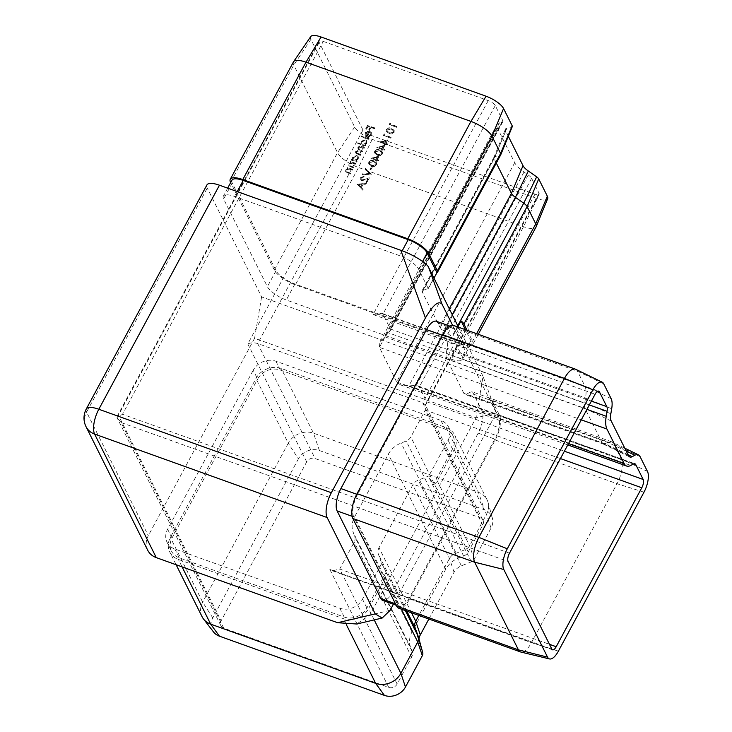 <?xml version="1.0" encoding="UTF-8"?>
<svg xmlns="http://www.w3.org/2000/svg" width="732" height="732" viewBox="0 0 732 732"><rect width="100%" height="100%" fill="white"/><g stroke="black" fill="none" stroke-linecap="round" stroke-linejoin="round"><path stroke-width="0.55" stroke-dasharray="3.66 2.75" d="M361.873 180.163L361.141 179.523L361.215 178.096L364.124 176.439L360.446 177.858L360.336 179.798L361.471 180.777L367.775 179.23L366.009 182.506L366.759 182.78L369.34 177.986L361.873 180.163L360.995 179.23L361.215 178.096M371.289 174.362L365.625 168.662L365.259 169.339L369.761 173.758L362.724 174.042L362.358 174.719L371.334 174.271M370.85 169.778L372.304 167.07L371.554 166.795L370.099 169.513L370.85 169.778L372.304 167.07M371.435 165.999C373.421 166.923 375.141 166.567 376.587 164.938L376.669 163.062L374.015 161.196C372.048 160.244 370.337 160.573 368.891 162.175L368.818 164.133L371.28 165.697C373.274 166.621 374.994 166.274 376.44 164.645L376.587 164.938M377.273 155.138C379.268 156.062 380.988 155.715 382.433 154.086L382.516 152.201L379.862 150.344C377.895 149.392 376.184 149.712 374.738 151.323L374.665 153.272L377.126 154.845C379.121 155.77 380.841 155.413 382.287 153.793L382.433 154.086M385.874 143.536L387.676 140.196L379.707 142.081L384.776 143.902L384.337 144.716L385.087 144.991L385.526 144.177L387.219 144.78L387.557 144.149L385.727 143.243L387.676 140.196M390.394 124.33L390.97 123.241L390 123.388L389.296 124.687L396.625 127.322L396.964 126.682L390.394 124.33L390.97 123.241M352.376 170.172L352.714 169.531L347.371 167.61L347.023 168.25L347.993 168.598L345.879 170.172L345.769 171.883L350.28 174.06L350.628 173.429L346.931 172.011L346.593 170.3L348.954 169.055L352.376 170.172L352.714 169.531M355.596 164.197L355.935 163.565L350.582 161.644L350.244 162.275L351.204 162.623L349.091 164.206L348.99 165.908L353.501 168.085L353.84 167.454L350.143 166.036L349.805 164.334L352.165 163.08L355.596 164.197L355.935 163.565M352.696 159.915L351.699 159.558L351.36 160.198L356.713 162.12L357.051 161.479L356.127 161.15L358.287 159.411L358.369 156.932L356.942 155.724L352.733 157.444L352.696 159.915M368.846 139.583L369.184 138.952L361.672 136.262L361.334 136.893L368.846 139.583L369.184 138.952M369.77 132.254L370.813 133.132L370.721 134.844L368.58 136.335L368.58 137.012L371.344 135.155L371.499 132.895L369.98 131.577L367.876 131.531L365.79 133.187L365.726 135.64L367.281 136.866L369.623 131.961L370.657 132.84L370.721 134.844M370.575 134.551L368.434 136.042L368.434 136.719L371.197 134.862L371.353 132.602L369.834 131.284L367.729 131.229L365.643 132.895L365.543 135.264L367.281 136.866M323.27 41.404L488.253 100.623A6.405 2.086 28.3 0 1 495.262 105.554L502.674 120.396A8.125 2.644 28.3 0 1 502.811 121.732A8.125 2.644 28.3 0 1 501.932 122.299L499.48 122.875A22.427 7.302 -151.7 0 0 497.074 124.44A22.427 7.302 -151.7 0 0 497.44 128.118L514.706 162.705A22.427 7.302 -151.7 0 0 524.021 172.02L528.248 174.994A8.125 2.644 28.3 0 1 531.615 178.37L539.027 193.211A6.405 2.086 28.3 0 1 539.136 194.264A6.405 2.086 28.3 0 1 534.964 194.172L369.98 134.953A6.405 2.086 28.3 0 1 362.971 130.022L319.207 42.364A6.405 2.086 28.3 0 1 319.097 41.312A6.405 2.086 28.3 0 1 323.27 41.404L122.5 414.285L509.49 553.191M374.638 128.823L374.985 128.191L367.656 125.556L365.808 128.997L366.558 129.262L368.068 126.462L370.319 127.267L368.809 130.076L369.559 130.342L371.069 127.542L374.638 128.823L374.985 128.191M361.26 144.103L358.067 142.95L357.728 143.582L365.241 146.281L365.579 145.65L364.655 145.32L366.805 143.573L366.897 141.093L365.469 139.885L361.26 141.605L361.26 144.103M364.115 148.367L364.463 147.727L359.11 145.805L358.762 146.446L359.696 146.775L357.71 148.184L358.122 150.289L355.816 151.716L355.725 153.235L360.318 155.422L360.656 154.791L356.447 152.942L356.53 151.844L360.135 151.149L362.221 151.89L362.56 151.259L358.36 149.401L358.433 148.312L361.864 147.553L364.115 148.367L364.463 147.727M364.316 147.434L358.964 145.512L358.616 146.144L359.549 146.482L357.564 147.891L358.122 150.289L355.816 151.716M388.967 133.425C390.961 134.349 392.681 134.002 394.127 132.373L394.209 130.488L391.547 128.631C389.58 127.67 387.878 127.999 386.423 129.61L386.359 131.559L388.82 133.132C390.815 134.057 392.535 133.7 393.981 132.071L394.127 132.373M384.547 135.182L385.133 134.093L384.154 134.24L383.449 135.548L390.778 138.174L391.117 137.543L384.547 135.182L385.133 134.093M382.946 148.971L384.748 145.622L376.852 147.379L381.857 149.328L381.418 150.142L382.168 150.417L382.607 149.602L384.3 150.206L384.639 149.575L382.799 148.678L384.748 145.622M377.099 159.823L378.902 156.474L371.005 158.24L376.01 160.189L375.571 161.003L376.321 161.269L376.76 160.454L378.453 161.067L378.792 160.436L376.953 159.53L378.902 156.474M366.366 183.503L357.198 184.308L362.761 190.201L363.136 189.506L361.352 187.621L363.072 184.427L366 184.199L366.22 183.21L357.243 184.226M362.971 130.022L247.791 343.93C250.765 342.613 254.059 342.485 257.673 343.528L422.657 402.746L425.301 404.851L425.319 410.066L410.826 436.986A8.125 6.972 153.5 0 1 406.196 441.03L401.118 443.052A22.427 19.252 -26.5 0 0 388.335 454.215L354.562 516.938A22.427 19.252 -26.5 0 0 353.126 532.173L354.736 536.593A8.125 6.972 153.5 0 1 354.215 542.11L339.721 569.029L332.52 570.841L329.848 569.441L551.855 649.128M428.851 619.034L454.06 572.214A12.819 10.998 -26.5 0 1 461.37 565.836L471.371 561.856A4.923 4.218 153.5 0 0 474.171 559.404L491.044 528.065A16.022 13.752 153.5 0 0 492.362 518.1A16.022 13.752 153.5 0 0 484.392 509.765L319.408 450.546A16.022 13.752 153.5 0 0 298.382 458.909L288.271 443.208A19.224 16.497 153.5 0 1 313.497 433.17L478.481 492.389A19.224 16.497 153.5 0 1 487.064 499.8A19.224 16.497 153.5 0 1 488.052 502.39A19.224 16.497 153.5 0 1 486.469 514.349L469.596 545.688A8.125 6.972 153.5 0 1 464.966 549.732L454.965 553.712A9.607 8.253 -26.5 0 0 449.485 558.498L418.832 615.438M446.172 427.671A19.224 16.497 153.5 0 1 454.755 435.083A19.224 16.497 153.5 0 1 454.16 449.631L437.288 480.979A8.125 6.972 153.5 0 1 433.271 484.749L428.87 475.919A8.125 6.972 -26.5 0 1 428.247 476.193L418.247 480.174A9.607 8.253 153.5 0 0 412.775 484.959L379.002 547.682A9.607 8.253 153.5 0 0 378.389 554.206L381.555 562.917A8.125 6.972 -26.5 0 1 381.729 563.475L386.13 572.296A8.125 6.972 153.5 0 1 385.444 577.264L368.571 608.603A19.224 16.497 153.5 0 1 343.345 618.641L178.361 559.422A19.224 16.497 153.5 0 1 169.778 552.01A19.224 16.497 153.5 0 1 170.364 537.462L255.962 378.49A19.224 16.497 153.5 0 1 281.189 368.452L446.172 427.671L478.481 492.389L484.392 509.765M202.087 616.728A19.224 16.497 153.5 0 1 202.673 602.18L288.271 443.208L255.962 378.49M575.672 369.267A19.224 7.622 -70.3 0 1 577.493 371.225L584.905 386.075A20.935 8.308 -70.3 0 1 585.545 397.97L584.694 402.966A9.607 3.816 109.7 0 0 584.996 408.429L602.262 443.016A9.607 3.816 109.7 0 0 603.168 443.995A9.607 3.816 109.7 0 0 603.324 444.059A9.607 3.816 109.7 0 0 605.08 443.793L607.706 442.348A20.935 8.308 -70.3 0 1 611.531 441.762A20.935 8.308 -70.3 0 1 611.861 441.908A20.935 8.308 -70.3 0 1 613.846 444.04L621.258 458.882A19.224 7.622 -70.3 0 1 617.049 483.715L531.45 642.678A19.224 7.622 -70.3 0 1 520.864 652.047M626.272 451.132L607.706 442.348L469.294 392.672A20.935 8.308 109.7 0 1 472.561 391.94L489.177 397.897A20.935 8.308 -70.3 0 1 489.735 398.043A20.935 8.308 -70.3 0 1 492.041 400.322L499.453 415.163A19.224 7.622 -70.3 0 1 495.244 439.996L409.655 598.959A19.224 7.622 -70.3 0 1 398.748 608.228M469.294 392.672L466.668 394.118A9.607 3.816 -70.3 0 1 464.912 394.383A9.607 3.816 -70.3 0 1 463.85 393.34L446.584 358.753A9.607 3.816 -70.3 0 1 446.291 353.291L447.133 348.295A20.935 8.308 109.7 0 0 447.636 342.018L464.253 347.975A20.935 8.308 -70.3 0 0 463.1 342.356L455.688 327.506A19.224 7.622 -70.3 0 0 453.565 325.42M436.309 321.266A17.303 6.863 -70.3 0 1 438.221 323.141L447.636 342.018M472.561 391.94L481.985 410.808A17.303 6.863 -70.3 0 1 478.197 433.152L392.599 592.115A17.303 6.863 -70.3 0 1 382.79 600.46M393.386 604.266L496.369 413.004L452.55 325.237M433.994 278.151L428.339 288.655L418.503 268.964A17.303 5.636 -151.7 0 0 399.59 255.66L234.606 196.441A17.303 5.636 -151.7 0 0 223.342 196.176A17.303 5.636 -151.7 0 0 223.626 199.013L267.39 286.679A17.303 5.636 -151.7 0 0 286.303 299.983L451.287 359.202A17.303 5.636 -151.7 0 0 462.56 359.467A17.303 5.636 -151.7 0 0 462.267 356.63L452.44 336.94L458.095 326.426M428.339 288.655A8.125 2.644 28.3 0 1 428.055 288.747L423.215 289.881A9.607 3.129 -151.7 0 0 422.181 290.549A9.607 3.129 -151.7 0 0 422.346 292.123L439.612 326.71A9.607 3.129 -151.7 0 0 443.601 330.699L451.928 336.564A8.125 2.644 28.3 0 1 452.44 336.94M458.479 327.177L483.047 376.394L261.599 296.908L207.257 188.069A19.224 6.259 28.3 0 1 206.936 184.922M448.625 427.122L453.035 435.943A17.303 14.85 153.5 0 0 445.312 429.272L280.329 370.053A17.303 14.85 153.5 0 0 257.618 379.094L253.217 370.264A17.303 14.85 153.5 0 1 275.918 361.224L440.902 420.442A17.303 14.85 153.5 0 1 448.625 427.122A17.303 14.85 153.5 0 1 448.094 440.216L428.87 475.919M253.217 370.264L167.619 529.227A17.303 14.85 153.5 0 0 167.088 542.321L171.498 551.15A17.303 14.85 153.5 0 1 172.029 538.057L257.618 379.094M381.729 563.475L362.496 599.179A17.303 14.85 153.5 0 1 339.794 608.219L174.811 549A17.303 14.85 153.5 0 1 167.088 542.321M261.599 296.908L254.58 338.294L476.029 417.78L369.752 615.154L356.749 624.003M147.708 550.217A19.224 16.497 153.5 0 1 148.303 535.668L86.614 412.116L207.257 188.069M254.58 338.294L148.303 535.668M496.369 413.004L476.029 417.78L483.047 376.394L496.369 413.004M310.734 36.6A16.022 5.216 -151.7 0 0 310.899 39.382L354.672 127.039A16.022 5.216 -151.7 0 0 372.176 139.364L537.16 198.582A16.022 5.216 -151.7 0 0 547.673 198.656M508.328 136.271L505.748 131.101A12.819 4.172 28.3 0 1 505.473 129.125A12.819 4.172 28.3 0 1 506.91 128.1L511.75 126.965A4.923 1.601 -151.7 0 0 512.299 126.572M354.672 127.039L337.534 152.723A19.224 6.259 -151.7 0 0 358.552 167.509L523.536 226.728A19.224 6.259 -151.7 0 0 536.053 227.012M293.459 61.909A19.224 6.259 -151.7 0 0 293.77 65.056L337.534 152.723L274.344 270.081A19.224 6.259 -151.7 0 0 295.362 284.867L460.346 344.086A19.224 6.259 -151.7 0 0 472.863 344.369A19.224 6.259 -151.7 0 0 472.552 341.222L467.08 330.269M274.344 270.081L230.662 182.579M496.296 163.062L494.146 158.762A9.607 3.129 28.3 0 1 493.944 157.288A9.607 3.129 28.3 0 1 493.99 157.188A9.607 3.129 28.3 0 1 495.024 156.52L499.864 155.385A8.125 2.644 -151.7 0 0 500.734 154.818M223.754 628.184L121.1 422.556L116.983 417.515L117.12 416.426L118.428 415.236L221.091 620.855A6.405 5.499 -26.5 0 0 220.899 625.704A6.405 5.499 -26.5 0 0 223.754 628.184L388.738 687.403A6.405 5.499 -26.5 0 0 397.147 684.054L411.64 657.135A8.125 6.972 -26.5 0 0 412.162 651.608L410.551 647.189A22.427 19.252 153.5 0 1 411.988 631.954L445.761 569.231A22.427 19.252 153.5 0 1 458.543 558.068L463.621 556.046A8.125 6.972 -26.5 0 0 468.251 552.001L482.745 525.082A6.405 5.499 -26.5 0 0 482.937 520.232A6.405 5.499 -26.5 0 0 480.082 517.762L315.099 458.543A6.405 5.499 -26.5 0 0 306.69 461.892L221.091 620.855M220.899 625.704L117.303 418.219L116.983 417.515L122.5 414.285M488.253 100.623L373.082 314.54L381.884 313.305L382.955 314.129L390.366 328.979L390.165 330.928L379.945 341.963L379.386 347.361L396.653 381.948L400.395 384.84L408.913 385.801L414.87 385.554L417.954 385.901L419.308 386.944L426.719 401.795L426.564 403.332L425.301 404.851L482.937 520.232M231.962 180.173A17.303 5.636 -151.7 0 0 232.245 183.009L276.01 270.675A17.303 5.636 -151.7 0 0 294.923 283.979L459.906 343.198A17.303 5.636 -151.7 0 0 471.17 343.464A17.303 5.636 -151.7 0 0 470.886 340.627L465.424 329.675M489.177 397.897L498.593 416.764A17.303 6.863 -70.3 0 1 494.805 439.118L409.206 598.081A17.303 6.863 -70.3 0 1 399.398 606.425A17.303 6.863 -70.3 0 1 397.485 604.541L353.721 516.884A17.303 6.863 -70.3 0 1 357.509 494.539L443.107 335.567A17.303 6.863 -70.3 0 1 452.916 327.231A17.303 6.863 -70.3 0 1 454.828 329.107L464.253 347.975M453.035 435.943A17.303 14.85 153.5 0 1 452.504 449.036L433.271 484.749M386.13 572.296L366.906 608.008A17.303 14.85 153.5 0 1 344.205 617.039L179.221 557.821A17.303 14.85 153.5 0 1 171.498 551.15M213.524 631.954A16.022 13.752 153.5 0 1 212.783 617.881L298.382 458.909M418.978 638.954A12.819 10.998 -26.5 0 0 419.235 642.906A12.819 10.998 -26.5 0 0 419.473 643.638L422.639 652.349L418.274 636.456M374.839 127.89L367.656 125.556M367.51 125.264L365.808 128.997M365.661 128.704L366.558 129.262M366.412 128.969L368.068 126.462M367.922 126.169L370.319 127.267M370.172 126.975L368.809 130.076M368.663 129.784L369.559 130.342M369.413 130.049L371.069 127.542M370.923 127.249L374.491 128.53M367.135 136.573L369.623 131.961M368.928 131.787L366.823 135.704L366.156 134.99L366.284 133.16L367.501 132.007L369.074 132.08L366.97 135.996L366.302 135.283L366.43 133.453L369.074 132.08M369.038 138.659L361.672 136.262M361.526 135.96L361.334 136.893M361.187 136.6L368.699 139.29M357.921 142.658L357.582 143.289L365.094 145.988L365.433 145.357L364.509 145.018L366.659 143.28L366.75 140.8L365.323 139.592L361.114 141.313L361.114 143.801L358.067 142.95M365.991 143.069L362.77 144.396L361.672 143.481L361.764 141.56L364.993 140.233L366.073 141.194L366.137 143.362L362.916 144.689L361.818 143.774L361.91 141.852L365.14 140.526L366.229 141.486L366.137 143.362M355.67 151.423L355.578 152.942L360.318 155.422M360.171 155.129L360.656 154.791M360.51 154.489L356.301 152.64L356.53 151.844M356.383 151.551L359.988 150.847L362.221 151.89M362.075 151.597L362.56 151.259M362.413 150.966L358.213 149.099L358.433 148.312M358.287 148.02L361.718 147.26L363.969 148.065M351.552 159.265L351.214 159.896L356.566 161.818L356.905 161.186L355.981 160.857L358.131 159.119L358.223 156.63L356.795 155.431L352.586 157.151L352.55 159.622L351.699 159.558M357.463 158.899L354.242 160.235L353.144 159.311L353.236 157.389L356.466 156.062L357.555 157.023L357.609 159.201L354.389 160.528L353.291 159.603L353.382 157.682L356.612 156.355L357.701 157.316L357.609 159.201M355.789 163.273L350.582 161.644M350.436 161.351L350.244 162.275M350.097 161.982L351.204 162.623M351.058 162.33L349.091 164.206M348.944 163.913L348.844 165.615L353.501 168.085M353.355 167.793L353.84 167.454M353.693 167.161L349.997 165.743L349.805 164.334M349.658 164.032L352.165 163.08M352.019 162.788L355.45 163.904M352.568 169.238L347.371 167.61M347.215 167.317L347.023 168.25M346.877 167.948L347.993 168.598M347.846 168.296L345.879 170.172M345.724 169.879L345.623 171.581L350.28 174.06M350.134 173.768L350.628 173.429M350.472 173.127L346.785 171.718L346.593 170.3M346.446 170.007L348.954 169.055M348.807 168.763L352.229 169.87M390.824 122.949L390 123.388M389.854 123.095L389.296 124.687M389.15 124.394L396.625 127.322M396.479 127.02L396.964 126.682M396.817 126.389L390.248 124.028M393.981 132.071L394.063 130.195L391.547 128.631M391.4 128.338C389.433 127.377 387.731 127.707 386.276 129.308L386.423 129.61M386.276 129.308L386.212 131.266L388.82 133.132M389.159 132.492L386.99 130.982L387.018 129.601L391.062 128.969L393.249 130.424L393.221 131.824L391.144 132.885L389.305 132.794L387.137 131.275L387.164 129.893L391.208 129.262L393.395 130.726L393.368 132.117L391.291 133.187L389.305 132.794M384.986 133.8L384.154 134.24M384.007 133.947L383.449 135.548M383.303 135.255L390.778 138.174M390.632 137.881L391.117 137.543M390.97 137.25L384.401 134.889M387.53 139.894L379.78 141.953M379.56 141.788L384.776 143.902M384.629 143.609L384.337 144.716M384.19 144.424L385.087 144.991M384.94 144.689L385.526 144.177M385.38 143.884L387.219 144.78M387.072 144.488L387.557 144.149M387.411 143.856L385.727 143.243M386.103 140.873L384.977 142.978L381.793 141.834L386.103 140.873L385.123 143.271L381.939 142.127L386.249 141.166M384.602 145.329L376.852 147.379M376.641 147.214L381.857 149.328M381.711 149.035L381.418 150.142M381.271 149.85L382.168 150.417M382.022 150.124L382.607 149.602M382.461 149.31L384.3 150.206M384.154 149.914L384.639 149.575M384.492 149.282L382.799 148.678M383.184 146.299L382.049 148.404L378.865 147.26L383.184 146.299L382.195 148.697L379.011 147.553L383.33 146.592M382.287 153.793L382.369 151.908L379.862 150.344M379.716 150.051C377.749 149.09 376.038 149.42 374.592 151.021L374.738 151.323M374.592 151.021L374.519 152.979L377.126 154.845M377.465 154.205L375.296 152.695L375.324 151.314L379.368 150.682L381.555 152.146L381.528 153.537L379.45 154.608L377.611 154.507L375.443 152.988L375.479 151.606L379.515 150.975L381.701 152.439L381.674 153.839L379.597 154.9L377.611 154.507M378.755 156.181L371.005 158.24M370.795 158.075L376.01 160.189M375.864 159.896L375.571 161.003M375.425 160.711L376.321 161.269M376.175 160.976L376.76 160.454M376.614 160.162L378.453 161.067M378.307 160.775L378.792 160.436M378.645 160.134L376.953 159.53M377.337 157.16L376.202 159.265L373.027 158.121L377.337 157.16L376.349 159.558L373.174 158.414L377.483 157.453M376.44 164.645L376.523 162.769L374.015 161.196M373.869 160.903C371.902 159.951 370.191 160.281 368.745 161.882L368.891 162.175M368.745 161.882L368.672 163.84L371.28 165.697M371.618 165.066L369.45 163.556L369.486 162.175L373.521 161.534L375.708 162.998L375.681 164.398L373.604 165.459L371.764 165.359L369.596 163.849L369.633 162.467L373.668 161.836L375.855 163.291L375.827 164.691L373.75 165.752L371.764 165.359M372.158 166.768L371.554 166.795M371.408 166.503L370.099 169.513M369.944 169.22L370.703 169.485M371.188 173.978L365.625 168.662M365.478 168.369L365.259 169.339M365.112 169.046L369.761 173.758M369.614 173.466L362.724 174.042M362.578 173.749L362.358 174.719M362.212 174.426L371.142 174.07M361.068 177.803L363.786 177.071M363.639 176.778L364.124 176.439M363.978 176.138L360.446 177.858M360.3 177.565L360.19 179.505L361.471 180.777M361.324 180.484L367.775 179.23M367.629 178.928L366.009 182.506M365.863 182.213L366.759 182.78M366.613 182.488L369.34 177.986M369.193 177.693L364.838 179.633M364.692 179.34L361.727 179.871M357.051 184.016L362.761 190.201M362.615 189.908L363.136 189.506M362.99 189.213L361.352 187.621M361.205 187.328L363.072 184.427M362.926 184.135L366 184.199M365.854 183.897L366.22 183.21M361.992 184.208L360.629 186.724L358.506 184.482L361.992 184.208L360.775 187.017L358.653 184.775L362.139 184.501M369.98 134.953L257.673 343.528L315.099 458.543M397.147 684.054L339.721 569.029L549.448 644.316M491.044 528.065L486.469 514.349L454.16 449.631M474.171 559.404L469.596 545.688L437.288 480.979M471.371 561.856L428.247 476.193M401.374 609.17L385.444 577.264M405.363 610.607L381.555 562.917M374.217 619.913L368.571 608.603M346.346 624.652L343.345 618.641M182.085 566.888L178.361 559.422M212.783 617.881L202.673 602.18L170.364 537.462M319.408 450.546L313.497 433.17L281.189 368.452M461.37 565.836L418.247 480.174M454.06 572.214L449.485 558.498L412.775 484.959M411.521 612.812L379.002 547.682M406.8 611.119L378.389 554.206M558.397 651.141L531.45 642.678L409.655 598.959M643.995 492.178L617.049 483.715L495.244 439.996M647.5 471.49L621.258 458.882L499.453 415.163M640.088 456.64L613.846 444.04L492.041 400.322M611.696 408.758L585.545 397.97L447.133 348.295M611.147 398.675L584.905 386.075L463.1 342.356M603.735 383.833L577.493 371.225L455.688 327.506M628.019 454.645L605.08 443.793L466.668 394.118M628.504 455.624L602.262 443.016L463.85 393.34M611.238 421.037L584.996 408.429L446.584 358.753M610.845 413.754L584.694 402.966L446.291 353.291M390.092 610.378L369.752 615.154M537.16 198.582L523.536 226.728L460.346 344.086M476.605 333.691L472.552 341.222M372.176 139.364L358.552 167.509L295.362 284.867M310.899 39.382L293.77 65.056L230.58 182.414M511.75 126.965L499.864 155.385L428.055 288.747M506.91 128.1L495.024 156.52L423.215 289.881M505.748 131.101L494.146 158.762L422.346 292.123M449.274 308.758L439.612 326.71M452.23 314.678L443.601 330.699M457.756 325.74L451.928 336.564M319.207 42.364L118.428 415.236M495.262 105.554L382.955 314.129L597.733 391.217M502.674 120.396L390.366 328.979L591.374 401.127M501.932 122.299L388.564 332.859L589.324 404.915M499.48 122.875L384.373 336.647L586.936 409.362M497.44 128.118L379.386 347.361L581.299 419.839M514.706 162.705L396.653 381.948L568.49 443.629M524.021 172.02L408.913 385.801L630.783 465.433M528.248 174.994L414.87 385.554L633.4 463.987M531.615 178.37L419.308 386.944L633.628 463.878M539.027 193.211L426.719 401.795L564.399 451.214M534.964 194.172L422.657 402.746L480.082 517.762M306.69 461.892L247.791 343.93M121.1 422.556L508.09 561.462M388.738 687.403L329.848 569.441M373.082 314.54L595.089 394.228M482.745 525.082L425.319 410.066L560.438 458.571M422.565 261.425L418.503 268.964M470.886 340.627L462.267 356.63M232.245 183.009L223.626 199.013M237.223 191.583L234.606 196.441M402.197 250.811L399.59 255.66M459.906 343.198L451.287 359.202M294.923 283.979L286.303 299.983M276.01 270.675L267.39 286.679M481.985 410.808L498.593 416.764M438.221 323.141L454.828 329.107M395.463 603.818L397.485 604.541M392.599 592.115L409.206 598.081M478.197 433.152L494.805 439.118M442.338 335.293L443.107 335.567M356.749 494.265L357.509 494.539M352.138 516.307L353.721 516.884M452.504 449.036L448.094 440.216M172.029 538.057L167.619 529.227M179.221 557.821L174.811 549M344.205 617.039L339.794 608.219M366.906 608.008L362.496 599.179M445.312 429.272L440.902 420.442M280.329 370.053L275.918 361.224M419.473 643.638L415.099 627.754M468.251 552.001L410.826 436.986M463.621 556.046L406.196 441.03M458.543 558.068L401.118 443.052M445.761 569.231L388.335 454.215M411.988 631.954L354.562 516.938M410.551 647.189L353.126 532.173M412.162 651.608L354.736 536.593M411.64 657.135L354.215 542.11M86.303 408.968A19.224 6.259 -151.7 0 0 86.614 412.116A19.224 16.497 -26.5 0 0 86.028 426.665M332.52 570.841L552.559 649.824M487.064 499.8L454.755 435.083M176.138 564.756L169.778 552.01M611.531 441.762L489.735 398.043M603.324 444.059L464.912 394.383M478.289 334.295L472.863 344.369M493.99 157.188L422.181 290.549M319.097 41.312L117.12 416.426M502.811 121.732L390.165 330.928M497.074 124.44L379.945 341.963M539.136 194.264L426.564 403.332M381.884 313.305L598.721 391.135M400.395 384.84L567.785 444.919M417.954 385.901L634.882 463.759M227.661 188.151L223.342 196.176M471.17 343.464L462.56 359.467M493.944 157.288L505.473 129.125M399.398 606.425L396.195 605.273M452.916 327.231L449.787 326.106M624.808 448.213L611.861 441.908M603.168 443.995L629.721 456.933M414.925 627.196L419.235 642.906M492.362 518.1L488.052 502.39"/><path stroke-width="1.1" d="M551.855 649.128A6.405 2.544 109.7 0 0 552.559 649.824A6.405 2.544 109.7 0 0 556.192 646.731L641.79 487.768A6.405 2.544 109.7 0 0 643.19 479.487L635.779 464.646A8.125 3.221 109.7 0 0 634.882 463.759A8.125 3.221 109.7 0 0 633.4 463.987L630.783 465.433A22.427 8.894 -70.3 0 1 626.674 466.064A22.427 8.894 -70.3 0 1 624.204 463.621L606.929 429.034A22.427 8.894 -70.3 0 1 606.242 416.288L607.084 411.293A8.125 3.221 109.7 0 0 606.837 406.672L599.426 391.83A6.405 2.544 109.7 0 0 598.721 391.135A6.405 2.544 109.7 0 0 595.089 394.228L509.49 553.191A6.405 2.544 109.7 0 0 508.09 561.462L551.855 649.128M418.832 615.438L415.721 621.221A9.607 8.253 -26.5 0 0 414.925 627.196A9.607 8.253 -26.5 0 0 415.099 627.754L418.274 636.456A8.125 6.972 153.5 0 1 418.42 636.922A8.125 6.972 153.5 0 1 417.752 641.982L400.88 673.321A19.224 16.497 153.5 0 1 375.653 683.359L210.67 624.14A19.224 16.497 153.5 0 1 203.56 619.071A19.224 16.497 153.5 0 1 202.087 616.728L176.138 564.756M549.576 658.946L520.864 652.047A19.224 7.622 -70.3 0 1 520.553 651.947A19.224 7.622 -70.3 0 1 518.43 649.86L474.665 562.203A19.224 7.622 -70.3 0 1 478.874 537.37L564.463 378.407A19.224 7.622 -70.3 0 1 575.37 369.138A19.224 7.622 -70.3 0 1 575.672 369.267L602.216 382.195A16.022 6.35 -70.3 0 1 603.735 383.833L611.147 398.675A17.733 7.036 -70.3 0 1 611.696 408.758L610.845 413.754A12.819 5.078 109.7 0 0 611.238 421.037L628.504 455.624A12.819 5.078 109.7 0 0 629.721 456.933A12.819 5.078 109.7 0 0 632.265 456.658L634.891 455.213A17.733 7.036 -70.3 0 1 638.414 454.837A17.733 7.036 -70.3 0 1 640.088 456.64L647.5 471.49A16.022 6.35 -70.3 0 1 643.995 492.178L558.397 651.141A16.022 6.35 -70.3 0 1 549.576 658.946A16.022 6.35 -70.3 0 1 547.545 657.126L503.781 569.469A16.022 6.35 -70.3 0 1 507.285 548.78L592.883 389.808A16.022 6.35 -70.3 0 1 602.216 382.195M503.781 569.469L474.665 562.203L352.861 518.485A19.224 7.622 -70.3 0 1 357.07 493.652L442.668 334.689A19.224 7.622 -70.3 0 1 453.565 325.42L575.37 369.138M352.861 518.485L396.625 606.142A19.224 7.622 -70.3 0 0 398.748 608.228L520.553 651.947M396.195 605.273L382.79 600.46A17.303 6.863 -70.3 0 1 380.878 598.575L337.113 510.918A17.303 6.863 -70.3 0 1 340.902 488.573L426.5 329.61A17.303 6.863 -70.3 0 1 436.309 321.266L449.787 326.106M452.55 325.237L442.027 304.164C438.596 300.285 433.07 304.887 425.438 317.972L331.349 492.718A19.224 7.622 109.7 0 0 327.14 517.542L375.242 613.901L382.159 618.046L390.092 610.378L393.386 604.266M219.454 185.205L98.82 409.252A19.224 6.259 -151.7 0 0 86.303 408.968L206.936 184.922A19.224 6.259 28.3 0 1 219.454 185.205L400.816 250.298C412.235 254.077 427.58 263.566 428.705 267.555L458.479 327.177M382.159 618.046L356.749 624.003L337.653 622.722L156.291 557.628A19.224 16.497 153.5 0 1 147.708 550.217L86.028 426.665A19.224 16.497 -26.5 0 0 94.611 434.085L156.291 557.628M500.77 154.736A8.125 2.644 -151.7 0 0 500.606 153.482L437.407 270.84A8.125 2.644 28.3 0 1 437.544 272.176L500.734 154.818A8.125 2.644 -151.7 0 0 500.77 154.736L512.299 126.572A4.923 1.601 -151.7 0 0 512.199 125.812L503.57 108.537A16.022 5.216 -151.7 0 0 486.057 96.212L321.073 36.993A16.022 5.216 -151.7 0 0 310.734 36.6L293.569 61.726A19.224 6.259 -151.7 0 0 293.459 61.909L230.269 179.267A19.224 6.259 -151.7 0 0 230.58 182.414L230.662 182.579M478.289 334.295L536.053 227.012A19.224 6.259 -151.7 0 0 536.144 226.819L547.673 198.656A16.022 5.216 -151.7 0 0 547.335 196.194L538.706 178.91A4.923 1.601 -151.7 0 0 536.666 176.87L528.33 171.004A12.819 4.172 28.3 0 1 523.014 165.679L508.328 136.271M536.144 226.819A19.224 6.259 -151.7 0 0 535.742 223.864L527.113 206.58A8.125 2.644 -151.7 0 0 523.737 203.203L515.41 197.338A9.607 3.129 28.3 0 1 511.421 193.349L496.296 163.062M512.199 125.812L500.606 153.482L491.977 136.198A19.224 6.259 -151.7 0 0 470.96 121.411L305.976 62.193A19.224 6.259 -151.7 0 0 293.569 61.726M437.407 270.84L428.787 253.556A19.224 6.259 -151.7 0 0 407.77 238.769L242.786 179.55A19.224 6.259 -151.7 0 0 230.269 179.267M437.544 272.176A8.125 2.644 28.3 0 1 436.949 272.652L433.994 278.151M458.095 326.426L461.059 320.936A8.125 2.644 28.3 0 1 463.923 323.937L467.08 330.269M436.949 272.652L427.122 252.961A17.303 5.636 -151.7 0 0 408.209 239.657L243.225 180.438A17.303 5.636 -151.7 0 0 231.962 180.173L227.661 188.151M465.424 329.675L461.059 320.936M422.639 652.349A4.923 4.218 153.5 0 1 422.73 652.633A4.923 4.218 153.5 0 1 422.327 655.689L405.455 687.028A16.022 13.752 153.5 0 1 384.428 695.4L219.444 636.181A16.022 13.752 153.5 0 1 213.524 631.954L203.56 619.071M428.851 619.034L420.296 634.937A12.819 10.998 -26.5 0 0 418.978 638.954M549.448 644.316L556.192 646.731M422.327 655.689L417.752 641.982L401.374 609.17M418.274 636.456L405.363 610.607M405.455 687.028L400.88 673.321L374.217 619.913M384.428 695.4L375.653 683.359L346.346 624.652M219.444 636.181L210.67 624.14L182.085 566.888M420.296 634.937L415.721 621.221L411.521 612.812M415.099 627.754L406.8 611.119M507.285 548.78L478.874 537.37L357.07 493.652M547.545 657.126L518.43 649.86L396.625 606.142M592.883 389.808L564.463 378.407L442.668 334.689M425.438 317.972L400.816 250.298M327.14 517.542L94.611 434.085A19.224 7.622 109.7 0 1 98.82 409.252L331.349 492.718M337.653 622.722L375.242 613.901M428.705 267.555L442.027 304.164M547.335 196.194L535.742 223.864L476.605 333.691M321.073 36.993L305.976 62.193L242.786 179.55M486.057 96.212L470.96 121.411L407.77 238.769M503.57 108.537L491.977 136.198L428.787 253.556M523.014 165.679L511.421 193.349L449.274 308.758M528.33 171.004L515.41 197.338L452.23 314.678M536.666 176.87L523.737 203.203L457.756 325.74M538.706 178.91L527.113 206.58L463.923 323.937M597.733 391.217L599.426 391.83M591.374 401.127L606.837 406.672M589.324 404.915L607.084 411.293M586.936 409.362L606.242 416.288M581.299 419.839L606.929 429.034M568.49 443.629L624.204 463.621M633.628 463.878L635.779 464.646M564.399 451.214L643.19 479.487M560.438 458.571L641.79 487.768M427.122 252.961L422.565 261.425M243.225 180.438L237.223 191.583M408.209 239.657L402.197 250.811M380.878 598.575L395.463 603.818M426.5 329.61L442.338 335.293M340.902 488.573L356.749 494.265M337.113 510.918L352.138 516.307M626.272 451.132L634.891 455.213M628.019 454.645L632.265 456.658M567.785 444.919L626.674 466.064M638.414 454.837L624.808 448.213M422.73 652.633L418.42 636.922M86.303 408.968A19.224 19.224 0 0 0 86.028 426.665"/></g></svg>
